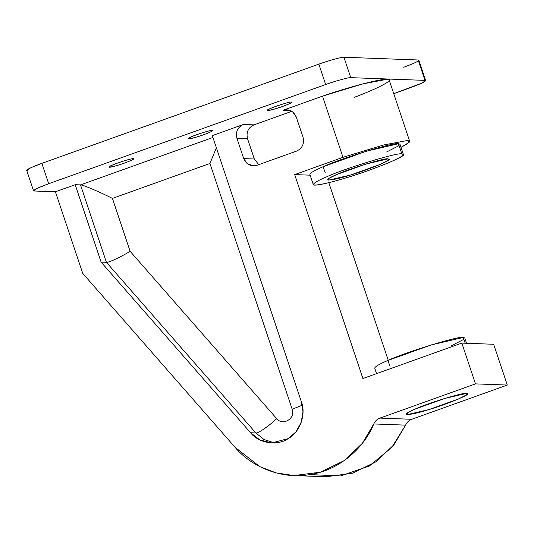 <?xml version="1.0" encoding="UTF-8"?>
<svg xmlns="http://www.w3.org/2000/svg" width="534" height="534" viewBox="0 0 534 534"><rect width="100%" height="100%" fill="white"/><g stroke="black" fill="none" stroke-linecap="round" stroke-linejoin="round"><path stroke-width="0.8" d="M409.645 141.196L389.179 80.02L387.07 79.299L363.067 83.831L322.503 96.14L282.933 110.311L290.503 110.585L282.933 110.311L322.503 96.14L342.975 157.316L383.532 145.008L407.535 140.475L409.645 141.196L407.762 143.519L401.014 147.377L409.198 142.284L407.535 140.475L383.532 145.008L342.975 157.316L294.688 174.605L310.147 175.179L294.688 174.605L362.92 378.526L461.837 343.102L493.656 344.27L461.837 343.102L475.487 383.886L507.3 385.054L475.487 383.886L379.928 418.109L411.747 419.277L379.928 418.109C377.091 419.183 375.042 421.132 373.767 423.969L405.586 425.137L373.767 423.969L362.279 443.42L344.236 460.588L320.527 472.149L294.007 475.574L325.827 476.749L352.34 473.324L376.049 461.763L394.092 444.595L405.586 425.137C406.855 422.307 408.911 420.351 411.747 419.277L507.3 385.054L493.656 344.27L507.3 385.054L411.747 419.277C408.911 420.351 406.855 422.307 405.586 425.137L391.769 447.439L369.334 466.022L340.345 475.981L309.974 474.586M328.81 182.668L388.245 360.303L328.81 182.668M294.007 475.574L276.065 472.884L259.818 466.636L235.013 447.252L82.717 273.355L55.423 191.786L34.209 191.005L33.929 190.171L34.209 191.005L55.423 191.786L75.207 184.704L80.507 184.898L212.933 137.472L80.507 184.898C81.942 184.397 99.491 191.826 112.42 198.401L209.955 163.471L216.39 147.791L209.955 163.471L292.171 409.204L302.304 405.226L292.171 409.204L209.955 163.471L112.42 198.401C99.491 191.826 81.942 184.397 80.507 184.898L75.207 184.704L55.423 191.786L82.717 273.355L235.013 447.252C249.979 465.361 279.823 480.059 310.441 474.512C341.186 469.76 365.062 446.05 373.767 423.969C375.042 421.132 377.091 419.183 379.928 418.109L475.487 383.886L461.837 343.102L362.92 378.526L294.688 174.605L342.975 157.316L322.503 96.14C349.59 86.815 381.67 78.445 387.07 79.299C395.781 78.965 379.507 87.916 354.316 97.308M466.476 393.391L466.763 394.76L458.526 398.958L428.849 409.591L407.128 414.651L407.449 412.855L415.078 409.084L444.749 398.451L466.476 393.391C464.734 391.923 426.966 403.45 415.078 409.084C409.411 411.48 406.414 413.216 406.094 414.297C408.543 415.058 416.126 413.49 428.849 409.591C444.161 405.193 470.294 394.746 467.51 393.745L466.476 393.391M27.388 170.613C25.452 170.046 30.278 167.623 41.872 163.337L318.845 64.14C328.397 60.629 342.194 56.838 343.929 57.251L418.162 59.988L424.991 80.38L425.678 80.614L421.466 83.297L393.745 93.664L410.506 87.656C422.1 83.371 426.926 80.948 424.991 80.38L350.751 77.644C349.016 77.23 335.219 81.021 325.667 84.532L48.694 183.729C37.1 188.015 32.274 190.438 34.209 191.005L33.522 190.772L37.734 188.081L48.694 183.729L41.872 163.337L30.912 167.689L26.7 170.379L33.522 190.772M212.305 135.603L243.371 124.482L253.97 124.869L291.844 111.306L253.97 124.869C248.223 127.653 246.067 132.232 247.496 138.606L254.317 158.998L258.71 164.652L254.317 158.998L243.711 158.611L236.889 138.219C235.461 131.845 237.623 127.266 243.371 124.482L212.305 135.603L301.356 401.728C306.382 414.177 299.854 432.473 288.193 438.621C277.366 446.21 258.696 443.307 250.559 432.754L101.106 262.121L75.207 184.704L101.106 262.121L106.413 262.314L80.507 184.898L106.413 262.314L101.106 262.121L250.559 432.754L255.859 432.954L106.413 262.314C108.215 262.915 121.245 256.841 130.109 251.274L112.42 198.401L130.109 251.274L276.705 418.656C282.76 426.386 295.816 418.409 292.171 409.204C295.816 418.409 282.76 426.386 276.705 418.656L130.109 251.274C121.245 256.841 108.215 262.915 106.413 262.314L255.859 432.954L250.559 432.754L259.838 439.909L271.766 442.94L288.193 438.621L295.809 431.999L301.143 422.581L302.998 411.847L301.356 401.728L212.305 135.603M133.173 158.711C136.717 158.278 125.664 163.037 118.121 165.186C108.709 167.83 106.873 167.763 112.614 164.986C117.367 162.73 132.472 158.117 133.173 158.711C130.503 158.284 107.08 166.301 109.016 167.069C109.483 168.55 133.747 160.34 133.587 158.852L133.173 158.711M212.305 130.369C215.856 129.936 204.796 134.695 197.26 136.844C187.848 139.487 186.012 139.421 191.746 136.644C196.505 134.388 211.611 129.782 212.305 130.369C209.642 129.942 186.212 137.959 188.155 138.727C188.622 140.208 212.879 131.998 212.719 130.51L212.305 130.369M291.444 102.027C294.988 101.593 283.934 106.353 276.392 108.502C266.98 111.152 265.144 111.085 270.885 108.302C275.637 106.052 290.743 101.44 291.444 102.027C288.774 101.6 265.351 109.617 267.287 110.391C267.754 111.866 292.018 103.663 291.858 102.168L291.444 102.027M325.193 172.522L323.057 166.742L366.584 151.149L398.451 143.733L398.838 145.749L386.616 151.97M282.933 110.311C289.121 108.823 293.553 111.039 296.243 116.959L303.065 137.351C304.493 143.726 302.331 148.305 296.584 151.095L257.014 165.266C250.833 166.748 246.401 164.532 243.711 158.611L247.222 163.638L253.209 165.854L257.014 165.266L296.584 151.095C302.331 148.305 304.493 143.726 303.065 137.351L296.243 116.959L292.732 111.94L286.745 109.717L282.933 110.311M425.678 80.614L418.856 60.222L418.162 59.988C420.104 60.556 415.278 62.979 403.684 67.264M350.751 77.644L424.991 80.38L418.162 59.988L343.929 57.251L350.751 77.644L343.929 57.251C342.194 56.838 328.397 60.629 318.845 64.14L325.667 84.532C335.219 81.021 349.016 77.23 350.751 77.644M48.694 183.729L325.667 84.532L318.845 64.14L41.872 163.337L48.694 183.729M236.889 138.219L247.496 138.606C246.067 132.232 248.223 127.653 253.97 124.869L243.371 124.482C237.623 127.266 235.461 131.845 236.889 138.219L243.711 158.611L254.317 158.998L247.496 138.606L236.889 138.219M466.556 343.275L464.787 337.969L463.265 337.455C460.709 335.299 405.313 352.2 387.878 360.463C379.567 363.981 375.175 366.531 374.701 368.113L376.557 373.646M390.014 366.244L387.878 360.463L431.405 344.877L463.265 337.455L465.201 343.222L463.265 337.455L463.659 339.47L451.43 345.698M403.377 154.446L399.966 144.247L398.451 143.733L401.862 153.925L403.377 154.446C407.455 155.908 369.134 171.234 346.673 177.682C331.561 182.394 313.345 186.7 313.298 184.584C313.772 183.002 318.164 180.452 326.468 176.934C343.909 168.677 399.299 151.769 401.862 153.925L398.451 143.733C395.888 141.57 340.498 158.478 323.057 166.742C314.746 170.259 310.361 172.809 309.88 174.391L313.298 184.584M274.423 442.913L263.983 439.502L255.859 432.954C257.788 433.695 269.256 425.832 276.705 418.656C269.256 425.832 257.788 433.695 255.859 432.954L263.983 439.502L274.423 442.913M401.862 153.925C399.299 151.769 343.909 168.677 326.468 176.934C315.494 181.593 311.602 184.317 314.813 185.098C321.401 184.677 332.021 182.201 346.673 177.682C361.071 173.336 375.582 168.137 390.2 162.089C402.342 156.622 406.227 153.899 401.862 153.925M388.011 158.885L388.298 160.247L380.061 164.452L350.384 175.079L328.657 180.138L328.984 178.349L336.607 174.571L366.284 163.945L388.011 158.885C386.269 157.417 348.502 168.944 336.607 174.571C330.947 176.974 327.949 178.71 327.629 179.791C330.079 180.545 337.662 178.977 350.384 175.079C365.697 170.686 391.829 160.24 389.046 159.239L388.011 158.885"/></g></svg>
